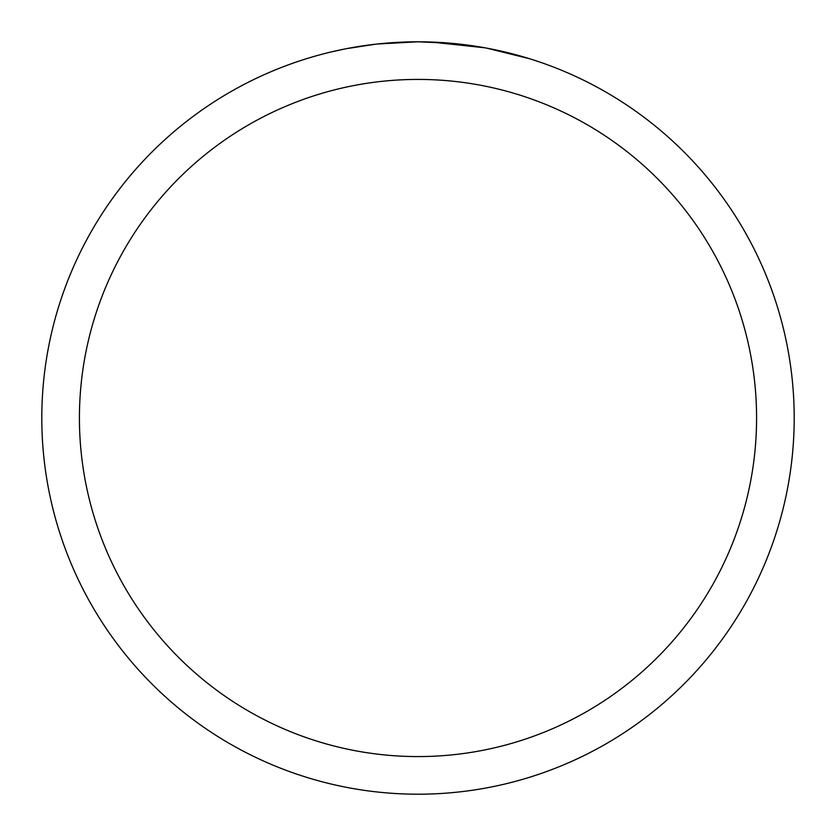<?xml version="1.0" encoding="UTF-8"?>
<svg xmlns="http://www.w3.org/2000/svg" width="836" height="836" viewBox="0 0 836 836"><rect width="100%" height="100%" fill="white"/><g stroke="black" fill="none" stroke-linecap="round" stroke-linejoin="round"><path stroke-width="1.25" d="M418 41.8A376.2 376.2 0 0 1 794.2 418A376.2 376.2 0 0 1 418 794.2A376.2 376.2 0 0 1 41.8 418A376.2 376.2 0 0 1 418 41.8L377.339 44.005L418 41.8L452.788 43.409M458.107 43.942L465.913 44.862M486.604 48.112L529.794 58.792M484.828 47.788L431.083 42.03M418 79.42A338.58 338.58 0 0 1 756.58 418A338.58 338.58 0 0 1 418 756.58A338.58 338.58 0 0 1 79.42 418A338.58 338.58 0 0 1 418 79.42M375.573 44.203L346.459 48.666M331.464 51.884L343.659 49.219"/></g></svg>
